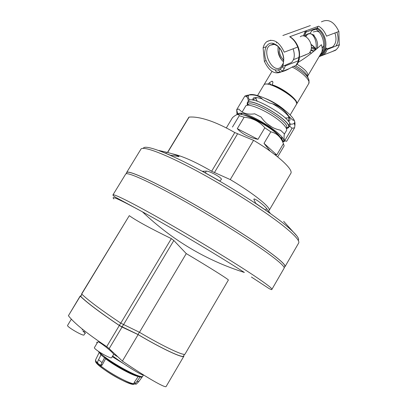 <?xml version="1.0" encoding="UTF-8"?>
<svg xmlns="http://www.w3.org/2000/svg" width="407" height="407" viewBox="0 0 407 407"><rect width="100%" height="100%" fill="white"/><g stroke="black" fill="none" stroke-linecap="round" stroke-linejoin="round"><path stroke-width="0.61" d="M304.945 36.284L306.537 34.447L310.088 33.639L314.214 35.134L310.109 33.639C315.227 34.239 319.353 43.539 316.829 48.769M307.809 33.791L310.109 33.639C314.296 34.061 317.709 43.976 315.583 49.471L315.929 49.537M313.248 31.97L316.824 31.151L319.129 32.051M323.738 45.574L322.181 48.168M310.841 50.493L313.751 51.348M310.088 33.639L310.093 33.639C308.674 33.435 307.499 34.076 306.557 35.562L306.481 35.689M322.156 50.61L322.853 50.092M325.473 39.978L323.855 35.216M316.356 29.177L312.301 30.301L310.129 33.12M329.365 48.051L332.488 46.978C336.085 43.859 336.894 39.189 334.925 32.967M335.973 46.022C338.431 42.242 338.741 37.642 336.904 32.219M327.686 48.631L328.637 48.901M324.913 49.959L325.605 50.392M331.654 51.821L336.324 49.664L338.131 47.471L339.25 45.172L338.873 31.471C334.178 21.673 328.363 18.468 321.428 21.856M317.882 26.455L317.358 28.2M299.089 51.852L298.585 48.438L297.71 47.059L284.244 52.162C279.263 41.809 273.458 38.299 266.839 41.621C265.043 43.01 263.802 45.085 263.11 47.848L264.336 61.243C269.266 71.556 275.096 75.005 281.832 71.601L283.918 69.221L285.317 65.919L298.652 60.679L299.211 59.488L299.318 55.164L299.089 51.852L297.832 47.044C299.669 52.437 299.725 57.072 297.99 60.943M297.71 47.059C295.843 42.333 293.172 38.899 289.692 36.757L318.595 26.196C322.069 28.236 324.71 31.558 326.5 36.157L338.873 31.471M317.343 27.956L305.621 32.255M282.865 35.516L310.343 25.575M272.838 44.282L271.489 44.775M266.086 46.754L263.11 47.848M289.692 36.757L290.445 37.037C294.18 39.469 296.891 43.269 298.585 48.438M278.2 52.472L278.159 50.844C278.764 54.477 280.102 57.723 282.173 60.577M266.102 60.572L264.336 61.243M275.28 70.06C275.641 74.054 284.101 71.734 289.051 68.732L293.778 66.214L295.787 65.776L297.955 62.953L299.211 59.488M296.449 104.309L296.591 104.121C299.583 101.007 283.379 88.121 271.942 84.702L272.548 83.689C273.153 82.397 272.97 81.558 271.993 81.166L269.231 82.855L268.625 83.862L264.56 84.147L263.924 84.931M271.942 84.702L272.263 85.032C281.909 87.968 295.96 98.255 296.276 102.513M298.275 62.302C305.911 57.728 313.614 51.862 321.388 44.699C322.39 47.695 322.507 50.193 321.744 52.188L307.84 75.814M320.024 55.225C323.697 53.597 325.666 50.02 325.926 44.49L325.798 41.952C324.857 35.663 322.156 31.024 317.694 28.037L317.155 28.821L316.025 29.34C322.975 33.343 326.134 46.546 321.642 52.427M319.485 56.135C322.975 55.22 325.259 52.493 326.343 47.95L327.167 49.481L339.428 44.663M283.735 58.847L283.211 64.56C280.83 72.899 271.245 71.373 266.885 62.327C262.286 53.459 265.45 42.155 272.542 43.228C278.653 44.968 282.382 50.173 283.735 58.847M289.85 124.074C292.043 124.313 293.508 124.033 294.236 123.235C296.82 120.589 287.983 111.315 275.168 103.658C262.378 95.96 249.771 92.384 248.407 95.767C247.96 96.795 248.392 98.26 249.71 100.163M289.489 125.972L292.043 128.236L294.597 127.783L294.887 125.677C295.273 121.856 294.505 119.958 292.572 119.984L288.797 116.214C284.03 109.127 277.589 104.711 269.475 102.971L263.075 99.781C259.249 95.589 253.892 94.098 247.008 95.314L244.851 96.083L245.945 96.357C247.354 96.932 248.138 98.53 248.295 101.15M244.851 96.083L236.706 109.651L238.787 109.015C242.313 113.258 247.614 114.855 254.701 113.812L261.091 117.048C265.939 124.155 272.415 128.541 280.525 130.209L284.366 133.888C283.771 137.607 284.005 139.942 285.078 140.888L286.64 141.29L294.597 127.783M292.043 128.236L284.768 140.578M284.498 141.036L284.157 141.616L283.028 141.728M283.023 142.043L283.587 141.275C286.91 135.963 249.298 111.905 239.596 113.232L237.688 113.792L237.205 114.586M236.996 114.647L236.706 109.651M279.68 136.447C274.781 129.304 252.315 115.924 243.696 115.018M286.314 128.332L286.625 127.783C290.328 122.288 251.668 99.12 248.077 104.685L247.843 104.996M286.375 128.464L288.385 127.335C292.389 121.51 251.409 96.947 247.634 102.915L247.512 105.321M286.447 128.637L288.517 127.722C293.9 122.237 250.066 95.96 247.207 102.971L247.324 105.342M283.755 58.196L283.292 63.268L280.891 67.135C272.685 74.43 261.019 51.104 269.953 45.269L274.186 44.394C279.446 46.159 282.636 50.758 283.755 58.196M293.096 48.809C295.116 54.848 294.561 59.412 291.437 62.5L288.909 63.609M283.608 61.91C279.141 57.794 277.335 52.656 278.19 46.479M279.461 47.751C278.876 52.651 280.321 56.766 283.796 60.094M300.269 36.762C304.818 32.901 312.596 41.514 311.202 48.967L310.775 50.733L309.142 53.342L299.343 57.356M310.958 44.302C313.848 46.25 315.389 47.975 315.583 49.471M311.024 44.602C314.082 46.764 315.384 48.489 314.921 49.766L312.378 50.198L311.04 49.837M311.289 48.153L314.993 48.784M311.319 47.329L314.631 47.995M184.549 354.293L183.567 355.972C183.287 358.613 162.088 348.819 138.004 334.498L119.332 325.437C100.03 312.444 87.154 302.767 80.688 296.408L80.596 296.255M277.671 156.863L284.147 145.869L283.43 143.656L276.77 154.95L264.016 143.371L270.141 151.15M274.471 154.355L276.77 154.95M264.016 143.371L270.843 131.837C276.74 133.155 280.932 137.093 283.43 143.656M257.977 139.342L237.301 128.658C241.992 133.918 248.886 137.48 257.977 139.342L264.835 127.788L270.843 131.837M237.301 128.658L244.134 117.231C252.589 117.979 259.488 121.5 264.835 127.788M232.463 127.055L239.26 115.715L244.134 117.231M226.317 127.946L232.55 117.562L234.463 116.046C237.128 114.143 238.726 114.031 239.26 115.715M237.632 114.52C242.104 111.925 267.964 124.903 278.312 135.088C281.893 138.533 283.43 140.985 282.926 142.45M248.433 116.621C256.324 118.992 269.587 126.831 275.681 132.728L276.017 133.043M281.73 136.981L281.649 138.762M240.72 114.392L242.246 113.467M266.743 123.509L272.324 127.355M245.569 106.283L245.635 106.171C247.258 101.633 272.639 113.477 282.58 123.606C285.943 126.943 287.235 129.284 286.457 130.627L284.31 134.264M269.098 210.47C271.718 208.094 253.871 193.584 230.255 179.573L253.581 140.329C277.055 154.243 294.063 169.907 290.725 173.519L269.164 210.353M171.983 153.76C181.705 155.739 194.928 161.574 211.64 171.25L230.255 179.573M188.889 117.175L189.097 117.114C194.185 116.661 200.626 117.72 208.43 120.279C216.285 122.889 225.071 126.979 234.788 132.555L253.581 140.329M206.201 171.123C209.63 170.798 223.138 178.393 221.235 179.573L219.907 181.09L202.477 171.281L206.201 171.123L205.489 172.929M266.646 208.623L270.197 213.253L255.652 203.251L253.876 199.344C253.495 197.242 263.65 204.66 266.646 208.623L265.573 209.992M296.637 235.689L283.674 221.332L296.637 235.689M166.494 152.223C171.891 153.52 179.945 156.324 178.968 156.598L170.365 155.209L158.878 150.493L166.494 152.223L165.954 153.297M125.636 174.145L125.727 173.998C127.228 171.835 147.751 180.83 179.105 198.194C210.399 215.512 247.431 238.533 267.068 252.727C279.446 261.732 285.114 266.921 284.071 268.289L271.922 289.316M126.75 172.68L126.842 172.527C128.383 170.299 148.911 179.197 180.204 196.489C211.437 213.736 248.367 236.726 267.928 250.946C280.26 259.976 285.897 265.196 284.824 266.61L284.172 267.745M126.552 173L126.684 172.426C128.23 170.197 148.799 179.111 180.159 196.444C211.462 213.726 248.468 236.767 268.065 251.012C280.418 260.058 286.06 265.288 284.986 266.702L284.63 266.951M139.474 332.295L186.258 253.586C210.154 267.77 229.609 280.067 228.352 280.072L185.093 353.978C184.859 356.547 163.66 346.667 139.474 332.295L120.777 323.158C101.221 310.058 88.197 300.351 81.705 294.037L81.614 293.89M186.258 253.586L173.825 240.496L171.342 238.619C150.417 228.408 136.396 220.752 129.278 215.659L81.609 293.895M138.004 334.498L139.352 332.239M80.672 296.133L80.184 296.011L68.401 315.715C74.211 323.239 86.976 333.542 106.695 346.627L109.152 348.641L122.049 327.06L138.126 334.615C162.342 349.008 183.603 358.816 183.883 356.166L183.827 355.525M109.152 348.641L122.4 361.07C145.787 377.126 166.076 388.716 166.168 386.436L183.832 356.252M112.663 355.977C125.615 365.562 142.796 376.083 143.64 375.025M97.334 342.74L96.698 342.185L97.217 342.928M85.231 333.084L84.921 333.028L85.389 333.47L85.139 333.231M84.921 333.028L85.389 333.47M85.175 332.941L83.674 331.176M113.573 354.441L111.671 357.641C111.33 359.584 93.157 348.957 94.439 347.558L97.812 341.941C98.27 340.471 114.586 353.495 113.573 354.441M97.242 342.887L96.947 342.363M97.212 342.938L96.891 342.613M96.851 342.679L97.187 342.984M84.224 332.346L83.964 331.858M83.878 332.005L82.947 331.14M80.184 296.011L80.276 296.154C86.727 302.543 99.746 312.327 119.327 325.503L122.049 327.06M122.4 361.07L138.126 334.615M117.17 356.491L113.456 354.049L117.145 356.471M67.587 325.376L67.572 325.402C66.397 326.653 83.761 336.67 84.046 334.905L85.078 333.185M99.491 352.086C105.413 359.88 141.992 380.118 142.776 376.119L143.412 375.056M98.377 351.333L101.145 354.502L97.655 361.62L97.797 363.329L100.336 365.232L101.063 364.514L104.691 357.443C114.672 365.283 134.32 375.936 140.237 376.79L135.068 384.05L136.314 384.142L138.833 381.532L142.501 376.531M104.914 357.921L104.838 357.89C114.632 365.572 133.832 375.982 139.672 376.836L139.616 376.806M100.758 365.405L101.374 365.649L102.208 364.977L105.581 358.73C114.815 365.944 132.662 375.62 138.253 376.495L134.274 382.315L134.076 383.404M139.672 376.836L140.237 376.79M104.691 357.443L104.838 357.89M276.729 42.048L276.465 42.949M298.626 48.647L298.183 47.304M279.146 47.405L279.273 49.664M282.468 58.766L283.771 60.572M295.716 65.797L298.652 60.679M278.434 69.994L280.428 72.095M293.778 66.214C304.451 72.456 309.524 77.6 308.999 81.649L308.72 83.598C310.948 80.84 302.386 72.146 292.109 67.002M274.394 85.587L275.427 86.645M269.231 82.855L270.986 84.651M305.357 31.034L303.378 35.902M305.418 31.008L303.439 35.908M306.4 30.652L304.39 36.096M309.986 52.335L311.218 53.368M284.783 65.425L285.287 66.031M307.611 76.262L307.789 75.895C308.496 72.985 304.945 69.119 297.13 64.286M282.331 66.682L284.162 68.798M307.916 77.467C307.173 74.059 303.118 70.167 295.762 65.786M280.184 69.144L282.26 71.24M320.594 54.258L320.823 54.1C327.666 49.924 325.381 33.44 317.155 28.821M319.164 56.675L324.125 54.507L325.9 52.305L327.167 49.481M299.333 57.418C300.107 51.974 298.83 46.836 295.487 41.992M298.239 60.841L299.318 55.164M298.758 60.618L299.303 58.522M290.196 114.942L296.296 104.619C300.89 99.598 266.478 78.948 263.782 85.114L263.721 85.216M285.21 117.872C287.144 118.142 288.37 117.908 288.884 117.17L288.649 120.594L288.095 120.971M284.223 109.783C278.434 104.889 272.008 101.063 264.952 98.301M253.256 100.224L253.337 99.425C254.278 98.458 254.151 99.857 256.293 97.634C255.805 98.433 256.166 99.649 257.372 101.292M288.258 121.179C293.91 120.62 285.363 110.902 272.492 103.765M262.296 98.993C255.342 96.688 252.248 97.085 253.012 100.183M288.578 127.615L289.703 125.712C295.136 120.146 251.312 93.875 248.407 100.967L248.336 101.084M288.502 125.626L289.687 123.57M119.332 325.437L120.716 323.117M80.688 296.408L81.97 294.292M214.408 172.588L237.586 133.801M211.64 171.25L234.788 132.555M167.613 152.508L189.097 117.114M143.295 148.346C144.48 144.378 164.799 151.445 196.001 167.949C227.142 184.407 263.955 207.789 282.911 222.929C294.912 232.616 300.03 238.471 298.27 240.506M140.817 149.323L140.949 149.104C143.142 145.818 164.306 153.592 195.798 170.411C227.233 187.184 263.863 210.485 282.87 225.57C294.836 235.16 300.081 241.01 298.611 243.121L285.058 266.58M113.904 198.926C110.119 195.141 119.638 199.445 142.455 211.838L115.542 197.253C111.813 194.755 113.477 195.528 112.963 194.867C113.884 193.656 133.872 203.678 165.105 221.5C196.276 239.28 233.638 262.062 253.815 275.503C266.544 284.015 272.568 288.644 271.881 289.387C271.993 289.901 271.016 289.601 268.946 288.492L251.409 277.035M142.455 211.838C170.889 227.365 217.872 255.316 244.373 272.456C206.268 260.404 172.298 240.201 142.455 211.838M123.494 324.715L173.825 240.496M120.777 323.158L171.342 238.619M81.705 294.037L129.278 215.659M122.054 326.999L123.433 324.689M68.401 315.715L80.276 296.154M106.695 346.627L119.327 325.503M112.266 356.649L124.023 363.934M98.494 359.666L101.938 362.571M100.977 354.812L104.518 357.753M136.966 381.542L138.833 381.532M140.044 377.08L141.931 377.106M95.869 360.973C91.936 364.031 133.476 388.639 134.269 383.73M95.696 359.605L95.553 359.925C95.472 360.582 96.174 361.65 97.66 363.141M98.54 363.98L98.642 364.077C106.67 371.672 130.316 384.564 134.569 383.725M100.102 353.744L100.997 354.772M135.078 384.101L134 383.394M135.607 383.191L134.274 382.315M101.063 364.514L102.208 364.977M322.385 50.453L322.756 50.326M325.071 49.532L326.027 49.201M326.612 48.998L332.488 46.978M328.052 48.504L328.388 48.845M270.808 40.186L266.839 41.621M289.051 68.732L281.832 71.601M271.993 71.383L264.077 84.615M308.72 83.598L296.591 104.121M271.993 81.166L272.868 82.061M277.681 87.027L278.912 88.294M306.527 30.606L304.584 36.157M310.083 52.182L311.33 53.281M319.195 56.624L335.627 50.244M263.812 85.068L257.57 95.503M248.407 95.767L245.945 96.357M294.236 123.235L294.887 125.677M283.587 141.275L285.078 140.888M237.688 113.792L236.701 109.768M247.904 104.889L247.654 105.306M286.625 127.783L288.385 127.335M248.077 104.685L247.634 102.915M248.423 100.941L247.207 102.971M273.819 44.332L272.542 43.228M283.292 63.268L283.211 64.56M273.036 44.277L269.953 45.269M291.437 62.5L282.453 66.448M293.493 59.62L299.048 57.458M299.343 57.341L305.967 54.762M305.861 36.732L306.557 35.562M281.364 138.38L281.873 138.294M241.32 114.484L241.122 113.889M281.761 138.583L282.285 137.703M240.827 114.204L241.351 113.329M242.17 111.961L245.635 106.171M167.46 152.467L188.884 117.175M126.684 172.426L140.98 149.064M112.963 194.867L125.727 173.998M126.078 173.779L126.842 172.527M80.596 296.26L81.858 294.185M110.653 351.002L110.953 350.498M101.664 343.839L101.903 343.437M82.153 330.163L82.641 329.349M67.572 325.402L71.362 319.149M142.481 376.567L142.776 376.119M99.115 352.61L95.553 359.925C93.62 365.328 129.192 386.447 134.788 383.867M135.068 384.055L133.878 383.272M100.336 365.232L101.374 365.649M101.048 354.675L98.331 351.302M104.696 357.753C114.647 365.567 133.944 376.104 140.074 376.887"/></g></svg>
